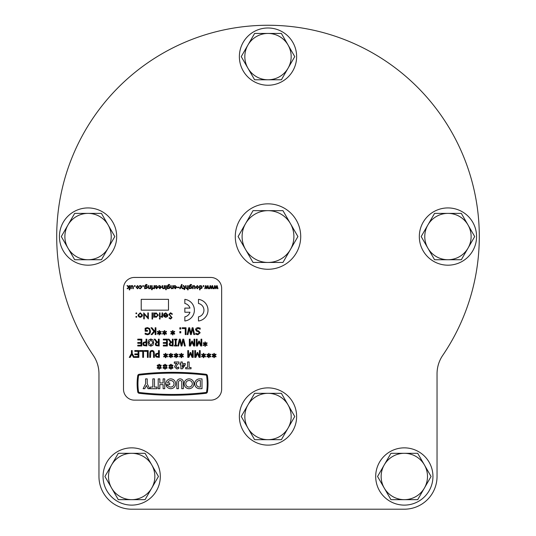 <?xml version="1.0" encoding="UTF-8"?>
<svg xmlns="http://www.w3.org/2000/svg" width="536" height="536" viewBox="0 0 536 536"><rect width="100%" height="100%" fill="white"/><g stroke="black" fill="none" stroke-linecap="round" stroke-linejoin="round"><path stroke-width="0.8" d="M437.041 373.806A32.716 32.716 0 0 1 442.703 355.408A211.298 211.298 0 0 0 268 25.259A211.298 211.298 0 0 0 93.297 355.408A32.716 32.716 0 0 1 98.959 373.806L98.959 476.484A32.716 32.716 0 0 0 131.682 509.2L404.318 509.2A32.716 32.716 0 0 0 437.041 476.484L437.041 373.806A32.716 32.716 0 0 1 442.703 355.408M93.297 355.408A32.716 32.716 0 0 1 98.959 373.806L98.959 476.484M131.682 509.2L404.318 509.2M174.026 383.783A3.276 3.276 0 0 1 168.023 385.585L166.187 385.585A4.911 4.911 0 0 0 175.661 383.783A4.911 4.911 0 0 0 170.756 378.878A4.911 4.911 0 0 0 165.912 384.6L169.731 384.6L169.731 382.965L167.587 382.965A3.276 3.276 0 0 1 174.026 383.783M192.31 383.783A3.276 3.276 0 0 0 189.041 380.513A3.276 3.276 0 0 0 185.764 383.783A3.276 3.276 0 0 0 189.041 387.059A3.276 3.276 0 0 0 192.31 383.783M184.129 383.783A4.911 4.911 0 0 0 189.041 388.694A4.911 4.911 0 0 0 193.945 383.783A4.911 4.911 0 0 0 189.041 378.878A4.911 4.911 0 0 0 184.129 383.783M206.608 391.729A53.285 53.285 0 0 0 206.608 375.843A0.898 0.898 0 0 0 205.824 375.079A285.078 285.078 0 0 0 139.327 375.079A0.898 0.898 0 0 0 138.543 375.843A53.285 53.285 0 0 0 138.543 391.729A0.898 0.898 0 0 0 139.327 392.486A285.078 285.078 0 0 0 205.824 392.486A0.898 0.898 0 0 0 206.608 391.729M208.022 383.783A54.109 54.109 0 0 0 207.419 375.716A1.715 1.715 0 0 0 205.918 374.269A285.896 285.896 0 0 0 139.233 374.269A1.715 1.715 0 0 0 137.732 375.716A54.109 54.109 0 0 0 137.732 391.85A1.715 1.715 0 0 0 139.233 393.303A285.896 285.896 0 0 0 205.918 393.303A1.715 1.715 0 0 0 207.419 391.85A54.109 54.109 0 0 0 208.022 383.783M123.501 389.237A10.908 10.908 0 0 0 134.402 400.144L210.742 400.144A10.908 10.908 0 0 0 221.649 389.237L221.649 288.361A10.908 10.908 0 0 0 210.742 277.454L134.402 277.454A10.908 10.908 0 0 0 123.501 288.361L123.501 389.237M199.613 388.694L202.012 388.694L202.012 378.878L199.613 378.878A4.911 4.911 0 0 0 194.702 383.783A4.911 4.911 0 0 0 199.613 388.694M200.377 387.059L200.377 380.513L199.613 380.513A3.276 3.276 0 0 0 196.337 383.783A3.276 3.276 0 0 0 199.613 387.059L200.377 387.059M148.05 388.694L149.685 388.694L147.226 383.783L147.226 378.878L145.591 378.878L145.591 383.783L143.139 388.694L144.774 388.694L146.408 385.424L148.05 388.694M150.381 388.694L156.934 388.694L156.934 387.059L154.475 387.059L154.475 378.878L152.84 378.878L152.84 387.059L150.381 387.059L150.381 388.694M159.835 388.694L159.835 384.6L163.112 384.6L163.112 388.694L164.746 388.694L164.746 378.878L163.112 378.878L163.112 382.965L159.835 382.965L159.835 378.878L158.2 378.878L158.2 388.694L159.835 388.694M181.738 388.694L183.372 388.694L183.372 382.148A3.276 3.276 0 0 0 180.096 378.878A3.276 3.276 0 0 0 176.826 382.148L176.826 388.694L178.461 388.694L178.461 382.148A1.635 1.635 0 0 1 180.096 380.513A1.635 1.635 0 0 1 181.738 382.148L181.738 388.694M158.529 366.718L157.128 365.753L157.564 364.996L158.81 365.988L158.763 364.386L159.634 364.386L159.601 365.947L160.847 364.996L161.276 365.753L159.869 366.711L161.276 367.676L160.847 368.446L159.607 367.475L159.634 369.049L158.77 369.049L158.803 367.468L157.564 368.433L157.128 367.669L158.529 366.718M164.398 366.718L162.991 365.753L163.426 364.996L164.679 365.988L164.632 364.386L165.503 364.386L165.47 365.947L166.709 364.996L167.145 365.753L165.738 366.711L167.138 367.676L166.709 368.446L165.47 367.475L165.503 369.049L164.639 369.049L164.673 367.468L163.433 368.433L162.998 367.669L164.398 366.718M170.26 366.718L168.86 365.753L169.296 364.996L170.542 365.988L170.502 364.386L171.366 364.386L171.332 365.947L172.579 364.996L173.007 365.753L171.607 366.711L173.007 367.676L172.579 368.446L171.339 367.475L171.366 369.049L170.502 369.049L170.535 367.468L169.302 368.433L168.867 367.669L170.26 366.718M174.3 363.267L174.3 361.974L178.957 361.974L178.957 363.086L177.007 364.922L176.11 366.678L177.128 367.669L178.79 367.066L178.79 368.547L176.846 368.962L174.562 366.885L175.701 364.433L176.96 363.267L174.3 363.267M180.083 364.822L180.083 363.529L180.86 363.529L180.86 361.974L182.327 361.974L182.327 363.529L185.255 363.529L185.255 364.862L182.421 368.788L180.86 368.788L180.86 364.822L180.083 364.822M184.116 364.822L182.327 364.822L182.327 367.307L184.116 364.822M185.69 368.788L185.69 367.495L187.587 367.495L187.587 361.974L189.141 361.974L189.141 367.495L191.037 367.495L191.037 368.788L185.69 368.788M130.174 357.385L129.283 357.385L131.434 353.559L131.434 350.571L132.211 350.571L132.211 353.465L134.369 357.385L133.484 357.385L131.823 354.336L130.174 357.385M134.804 351.348L134.804 350.571L138.858 350.571L138.858 357.385L134.804 357.385L134.804 356.608L138.08 356.608L138.08 354.711L134.804 354.711L134.804 353.934L138.08 353.934L138.08 351.348L134.804 351.348M139.722 351.348L139.722 350.571L143.514 350.571L143.514 357.385L142.737 357.385L142.737 351.348L139.722 351.348M144.378 351.348L144.378 350.571L148.177 350.571L148.177 357.385L147.4 357.385L147.4 351.348L144.378 351.348M149.732 357.385L149.732 353.291L150.348 351.067L152.063 350.397L153.765 351.067L154.388 353.291L154.388 357.385L153.611 357.385L153.309 351.777L152.063 351.174L150.804 351.777L150.502 357.385L149.732 357.385M156.063 356.956L155.34 355.308L155.876 353.787L158.529 353.07L158.529 350.571L159.306 350.571L159.306 357.385L156.063 356.956M156.197 355.288L156.646 356.34L158.529 356.608L158.529 353.847L156.552 354.269L156.197 355.288M165.182 355.536L163.621 354.604L163.882 354.115L165.369 355.06L165.343 353.418L165.865 353.418L165.845 355.06L167.319 354.108L167.587 354.604L166.026 355.529L167.587 356.46L167.319 356.956L165.838 356.005L165.865 357.646L165.343 357.646L165.376 356.005L163.882 356.949L163.621 356.453L165.182 355.536M170.441 355.536L168.88 354.604L169.148 354.115L170.629 355.06L170.609 353.418L171.125 353.418L171.105 355.06L172.585 354.108L172.853 354.604L171.292 355.529L172.853 356.46L172.585 356.956L171.105 356.005L171.125 357.646L170.609 357.646L170.636 356.005L169.148 356.949L168.88 356.453L170.441 355.536M175.708 355.536L174.146 354.604L174.408 354.115L175.895 355.06L175.868 353.418L176.391 353.418L176.371 355.06L177.845 354.108L178.113 354.604L176.552 355.529L178.113 356.46L177.845 356.956L176.364 356.005L176.391 357.646L175.868 357.646L175.902 356.005L174.408 356.949L174.146 356.453L175.708 355.536M180.967 355.536L179.406 354.604L179.674 354.115L181.161 355.06L181.135 353.418L181.65 353.418L181.63 355.06L183.111 354.108L183.379 354.604L181.818 355.529L183.379 356.46L183.111 356.956L181.63 356.005L181.65 357.646L181.135 357.646L181.161 356.005L179.674 356.949L179.406 356.453L180.967 355.536M187.774 357.385L187.774 350.571L188.551 350.571L188.551 356.447L190.26 352.467L190.742 352.467L192.437 356.447L192.437 350.571L193.215 350.571L193.215 357.385L192.089 357.385L190.454 353.606L188.873 357.385L187.774 357.385M194.769 357.385L194.769 350.571L195.54 350.571L195.54 356.447L197.248 352.467L197.73 352.467L199.425 356.447L199.425 350.571L200.203 350.571L200.203 357.385L199.077 357.385L197.442 353.606L195.861 357.385L194.769 357.385M203.144 355.536L201.583 354.604L201.844 354.115L203.332 355.06L203.305 353.418L203.827 353.418L203.807 355.06L205.281 354.108L205.549 354.604L203.988 355.529L205.549 356.46L205.281 356.956L203.801 356.005L203.827 357.646L203.305 357.646L203.338 356.005L201.844 356.949L201.583 356.453L203.144 355.536M208.404 355.536L206.842 354.604L207.11 354.115L208.598 355.06L208.571 353.418L209.087 353.418L209.067 355.06L210.548 354.108L210.815 354.604L209.254 355.529L210.815 356.46L210.548 356.956L209.067 356.005L209.087 357.646L208.571 357.646L208.598 356.005L207.11 356.949L206.842 356.453L208.404 355.536M213.67 355.536L212.109 354.604L212.37 354.115L213.857 355.06L213.837 353.418L214.353 353.418L214.333 355.06L215.807 354.108L216.075 354.604L214.514 355.529L216.075 356.46L215.807 356.956L214.326 356.005L214.353 357.646L213.837 357.646L213.864 356.005L212.37 356.949L212.109 356.453L213.67 355.536M137.759 339.945L137.759 339.167L141.819 339.167L141.819 345.981L137.759 345.981L137.759 345.211L141.042 345.211L141.042 343.308L137.759 343.308L137.759 342.531L141.042 342.531L141.042 339.945L137.759 339.945M143.574 345.553L142.851 343.904L143.393 342.383L146.047 341.673L146.047 339.167L146.824 339.167L146.824 345.981L143.574 345.553M143.715 343.884L144.157 344.936L146.047 345.211L146.047 342.444L144.063 342.866L143.715 343.884M150.877 346.156L148.8 345.224L148.03 342.571L148.8 339.931L150.877 338.993L152.954 339.931L153.725 342.571L152.948 345.224L150.877 346.156M148.894 342.571L150.871 345.378L152.861 342.571L150.871 339.77L148.894 342.571M156.445 342.115L154.154 339.167L155.078 339.167L157.115 341.841L158.381 341.841L158.381 339.167L159.159 339.167L159.159 345.981L155.889 345.613L155.192 344.112L156.445 342.115M156.05 344.058L156.452 344.97L158.381 345.211L158.381 342.618L156.411 342.98L156.05 344.058M163.299 339.945L163.299 339.167L167.353 339.167L167.353 345.981L163.299 345.981L163.299 345.211L166.575 345.211L166.575 343.308L163.299 343.308L163.299 342.531L166.575 342.531L166.575 339.945L163.299 339.945M170.421 342.115L168.13 339.167L169.061 339.167L171.091 341.841L172.358 341.841L172.358 339.167L173.135 339.167L173.135 345.981L169.865 345.613L169.168 344.112L170.421 342.115M170.033 344.058L170.428 344.97L172.358 345.211L172.358 342.618L170.388 342.98L170.033 344.058M174.515 339.858L174.515 339.167L176.846 339.167L176.846 339.858L176.069 339.858L176.069 345.291L176.846 345.291L176.846 345.981L174.515 345.981L174.515 345.291L175.292 345.291L175.292 339.858L174.515 339.858M178.589 345.981L177.798 345.981L179.372 339.167L180.284 339.167L181.557 344.829L182.803 339.167L183.694 339.167L185.302 345.981L184.505 345.981L183.198 340.32L181.939 345.981L181.121 345.981L179.855 340.26L178.589 345.981M189.355 345.981L189.355 339.167L190.133 339.167L190.133 345.043L191.834 341.064L192.324 341.064L194.019 345.043L194.019 339.167L194.789 339.167L194.789 345.981L193.664 345.981L192.029 342.203L190.448 345.981L189.355 345.981M196.344 345.981L196.344 339.167L197.121 339.167L197.121 345.043L198.823 341.064L199.312 341.064L201.007 345.043L201.007 339.167L201.784 339.167L201.784 345.981L200.652 345.981L199.017 342.203L197.436 345.981L196.344 345.981M204.725 344.132L203.164 343.201L203.425 342.712L204.913 343.656L204.886 342.015L205.402 342.015L205.382 343.656L206.863 342.705L207.13 343.201L205.569 344.132L207.13 345.057L206.863 345.553L205.382 344.601L205.402 346.243L204.886 346.243L204.913 344.601L203.425 345.546L203.164 345.057L204.725 344.132M145.135 331.215L145.135 328.24L147.34 327.59L149.618 328.481L150.489 331.188C150.482 333.352 149.43 334.544 147.34 334.752L145.135 334.156L145.135 333.117L147.46 333.975C148.954 333.734 149.678 332.809 149.624 331.208C149.678 329.546 148.921 328.601 147.353 328.367L145.913 328.695L145.913 330.437L147.554 330.437L147.554 331.215L145.135 331.215M153.892 331.375L151.005 327.764L151.943 327.764L154.455 330.88L155.145 330.075L155.145 327.764L155.922 327.764L155.922 334.585L155.145 334.585L155.145 331.007L152.083 334.585L151.092 334.585L153.892 331.375M158.864 332.729L157.303 331.797L157.564 331.308L159.051 332.253L159.031 330.612L159.547 330.612L159.527 332.253L161.008 331.302L161.276 331.797L159.715 332.729L161.276 333.66L161.008 334.149L159.52 333.204L159.547 334.839L159.031 334.839L159.058 333.204L157.564 334.142L157.303 333.653L158.864 332.729M164.13 332.729L162.569 331.797L162.83 331.308L164.318 332.253L164.291 330.612L164.813 330.612L164.786 332.253L166.267 331.302L166.535 331.797L164.974 332.729L166.535 333.66L166.267 334.149L164.786 333.204L164.813 334.839L164.291 334.839L164.318 333.204L162.83 334.142L162.569 333.653L164.13 332.729M172.324 332.729L170.763 331.797L171.024 331.308L172.512 332.253L172.492 330.612L173.007 330.612L172.987 332.253L174.468 331.302L174.729 331.797L173.168 332.729L174.729 333.66L174.468 334.149L172.981 333.204L173.007 334.839L172.492 334.839L172.518 333.204L171.024 334.142L170.763 333.653L172.324 332.729M179.821 332.856L179.821 331.563L180.773 331.563L180.773 332.856L179.821 332.856M179.821 329.057L179.821 327.764L180.773 327.764L180.773 329.057L179.821 329.057M182.24 328.541L182.24 327.764L186.032 327.764L186.032 334.585L185.255 334.585L185.255 328.541L182.24 328.541M187.955 334.585L187.158 334.585L188.732 327.764L189.644 327.764L190.923 333.425L192.169 327.764L193.054 327.764L194.662 334.585L193.865 334.585L192.558 328.916L191.305 334.585L190.481 334.585L189.215 328.863L187.955 334.585M196.886 331.462L195.526 329.694L196.149 328.226L197.945 327.59L200.183 328.126L200.183 329.231L197.958 328.367L196.39 329.56L197.188 330.578L198.601 330.886L200.183 332.776L197.905 334.752L195.787 334.276L195.787 333.204L197.898 333.975L199.325 332.863L198.441 331.811L196.886 331.462M214.393 288.69L213.857 288.69L214.648 285.634L215.124 285.634L215.907 287.986L216.678 285.634L217.147 285.634L217.951 288.69L217.415 288.69L216.859 286.325L216.102 288.69L215.68 288.69L214.903 286.325L214.393 288.69M209.837 288.69L209.301 288.69L210.099 285.634L210.568 285.634L211.352 287.986L212.122 285.634L212.598 285.634L213.395 288.69L212.859 288.69L212.303 286.325L211.546 288.69L211.124 288.69L210.346 286.325L209.837 288.69M205.281 288.69L204.745 288.69L205.543 285.634L206.012 285.634L206.796 287.986L207.566 285.634L208.042 285.634L208.839 288.69L208.303 288.69L207.747 286.325L206.99 288.69L206.568 288.69L205.791 286.325L205.281 288.69M203.198 286.412L203.198 285.634L203.868 285.634L203.868 286.412L203.198 286.412M199.573 289.875L199.573 285.634L200.089 285.936L201.054 285.527L202.213 287.135L201.811 288.361L200.089 288.582L200.089 289.875L199.573 289.875M200.089 286.351L200.089 288.154L200.799 288.328L201.697 287.135L200.933 285.996L200.089 286.351M197.342 288.79L195.948 287.155L197.342 285.527L198.742 287.155L197.342 288.79M196.464 287.155L197.342 288.328L198.226 287.155L197.342 285.996L196.464 287.155M192.632 288.69L192.632 285.634L193.154 285.956L194.166 285.527L195.171 286.693L195.171 288.69L194.655 288.69L194.541 286.231L194.019 285.996L193.154 286.371L193.154 288.69L192.632 288.69M189.168 288.69L189.168 285.956L190.582 284.442L191.499 284.576L191.499 285.119L189.858 285.152L189.684 285.768L190.649 285.688L191.808 287.202L191.406 288.381L189.168 288.69M189.684 286.472L189.684 288.154L190.401 288.328L191.292 287.202L190.528 286.15L189.684 286.472M185.597 287.631L185.597 285.634L186.113 285.634L186.227 288.093L186.749 288.328L187.613 287.953L187.613 285.634L188.129 285.634L188.129 289.875L187.613 289.875L187.613 288.361L186.602 288.79L185.597 287.631M183.004 286.15L183.004 285.675L183.64 285.581L184.612 286.646L184.612 288.274L184.974 288.274L184.612 289.567L184.096 289.567L184.096 288.69L183.004 288.69L183.004 288.274L184.096 288.274L184.002 286.257L183.004 286.15M180.31 288.69L179.748 288.69L181.543 284.495L182.113 284.495L181.523 285.775L182.749 288.69L182.186 288.69L181.242 286.425L180.31 288.69M177.47 287.651L177.47 287.189L179.178 287.189L179.178 287.651L177.47 287.651M173.999 287.37L176.223 287.082L175.909 286.298L175.145 286.05L174.079 286.412L174.053 285.842L175.145 285.581L176.739 287.162L175.272 288.79L173.999 287.37M176.223 287.497L174.515 287.497L175.312 288.375L176.223 287.497M170.683 287.631L170.683 285.634L171.205 285.634L171.319 288.093L171.835 288.328L172.706 287.953L172.706 285.634L173.222 285.634L173.222 288.69L172.706 288.361L171.688 288.79L170.683 287.631M167.272 288.69L167.272 285.956L168.686 284.442L169.597 284.576L169.597 285.119L167.962 285.152L167.788 285.768L168.746 285.688L169.912 287.202L169.503 288.381L167.272 288.69M167.788 286.472L167.788 288.154L168.505 288.328L169.389 287.202L168.632 286.15L167.788 286.472M165.664 289.721L165.664 289.206L166.287 289.206L166.287 289.721L165.664 289.721M165.718 288.69L165.718 285.634L166.234 285.634L166.234 288.69L165.718 288.69M162.147 287.631L162.147 285.634L162.663 285.634L162.776 288.093L163.299 288.328L164.163 287.953L164.163 285.634L164.679 285.634L164.679 288.69L164.163 288.361L163.145 288.79L162.147 287.631M158.623 287.37L160.847 287.082L160.532 286.298L159.775 286.05L158.703 286.412L158.676 285.842L159.768 285.581L161.37 287.162L159.896 288.79L158.623 287.37M160.847 287.497L159.138 287.497L159.936 288.375L160.847 287.497M155.313 287.37L157.537 287.082L157.222 286.298L156.458 286.05L155.36 286.412L155.36 285.842L156.452 285.581L158.053 287.162L156.586 288.79L155.313 287.37M157.537 287.497L155.829 287.497L156.626 288.375L157.537 287.497M152.673 288.656L152.673 288.12L154.02 287.792L154.02 285.634L154.536 285.634L154.536 288.69L154.02 288.69L154.02 288.234L152.673 288.656M151.581 289.721L151.581 289.206L152.204 289.206L152.204 289.721L151.581 289.721M151.634 288.69L151.634 285.634L152.15 285.634L152.15 288.69L151.634 288.69M148.063 287.631L148.063 285.634L148.579 285.634L148.693 288.093L149.216 288.328L150.08 287.953L150.08 285.634L150.603 285.634L150.603 288.69L150.08 288.361L149.068 288.79L148.063 287.631M144.646 288.69L144.646 285.956L146.06 284.442L146.978 284.576L146.978 285.119L145.336 285.152L145.162 285.768L146.127 285.688L147.286 287.202L146.884 288.381L144.646 288.69M145.162 286.472L145.162 288.154L145.879 288.328L146.77 287.202L146.006 286.15L145.162 286.472M142.784 286.412L142.784 285.634L143.454 285.634L143.454 286.412L142.784 286.412M139.367 286.412L139.367 285.842L140.325 285.581L141.39 285.976L141.799 287.182L140.325 288.79L139.367 288.536L139.367 287.959L140.352 288.328L141.283 287.182L140.352 286.05L139.367 286.412M137.504 288.79L136.104 287.155L137.504 285.527L138.898 287.155L137.504 288.79M136.62 287.155L137.504 288.328L138.382 287.155L137.504 285.996L136.62 287.155M134.449 286.412L134.449 285.634L135.119 285.634L135.119 286.412L134.449 286.412M130.771 288.69L130.771 285.634L131.293 285.956L132.305 285.527L133.31 286.693L133.31 288.69L132.794 288.69L132.68 286.231L132.157 285.996L131.293 286.371L131.293 288.69L130.771 288.69M128.513 287.276L126.992 285.634L127.695 285.634L128.908 286.954L129.223 285.634L129.739 285.634L129.739 289.875L129.223 289.875L129.223 287.175L127.756 288.69L127.099 288.69L128.513 287.276M198.474 320.99A10.908 10.908 0 0 0 198.474 299.349L198.474 303.49A6.814 6.814 0 0 1 198.474 316.85L198.474 320.99M184.846 320.99A10.908 10.908 0 0 0 184.846 299.349L184.846 303.49A6.814 6.814 0 0 1 189.972 308.1L184.846 308.1L184.846 312.24L189.972 312.24A6.814 6.814 0 0 1 184.846 316.85L184.846 320.99M168.485 310.17L168.485 299.349L141.223 299.349L141.223 310.17L168.485 310.17M170.595 312.743L172.425 314.056L171.915 314.357L170.595 313.359L169.423 314.377L172.036 317.647L170.562 319.047L168.961 318.036L169.45 317.667L170.622 318.431L171.5 317.674L168.887 314.364L170.595 312.743M164.21 314.284L163.735 314.029L165.758 312.823L167.962 315.074L167.46 316.541L165.745 317.359L163.976 316.495L163.5 314.974L167.42 314.974L165.825 313.359L164.21 314.284M166.843 316.408L167.366 315.51L164.036 315.51L165.718 316.816L166.843 316.408M162.576 312.897L162.576 317.279L162.04 317.279L162.04 316.635L160.505 317.205L161.946 315.872L162.04 312.897L162.576 312.897M160.271 318.665L159.775 319.128L159.272 318.665L159.775 318.203L160.271 318.665M160.043 312.897L160.043 317.279L159.5 317.279L159.5 312.897L160.043 312.897M153.732 317.279L153.732 312.897L154.274 312.897L154.274 313.654L156.063 312.823L158.348 315.101L156.05 317.359L154.274 316.468L154.274 317.279L153.732 317.279M156.043 313.359L154.274 315.081L156.036 316.816L157.812 315.094L156.043 313.359M152.579 312.897L152.579 319.047L152.043 319.047L152.043 312.897L152.579 312.897M147.815 312.897L148.351 312.897L148.351 318.893L144.278 314.176L144.278 318.893L143.735 318.893L143.735 312.897L147.815 317.607L147.815 312.897M140.238 317.359L138.569 316.635L137.973 315.074L140.238 312.823L142.509 315.074L141.906 316.629L140.238 317.359M140.238 313.359L138.509 315.074L140.238 316.816L141.966 315.074L140.238 313.359M136.814 316.856L136.318 317.359L135.816 316.856L136.318 316.361L136.814 316.856M136.814 313.319L136.318 313.821L135.816 313.319L136.318 312.823L136.814 313.319M404.318 505.113A28.629 28.629 0 0 0 432.947 476.484A28.629 28.629 0 0 0 404.318 447.855A28.629 28.629 0 0 0 375.696 476.484A28.629 28.629 0 0 0 404.318 505.113M131.682 505.113A28.629 28.629 0 0 0 160.304 476.484A28.629 28.629 0 0 0 131.682 447.855A28.629 28.629 0 0 0 103.053 476.484A28.629 28.629 0 0 0 131.682 505.113M268 445.128A28.629 28.629 0 0 0 296.629 416.499A28.629 28.629 0 0 0 268 387.876A28.629 28.629 0 0 0 239.371 416.499A28.629 28.629 0 0 0 268 445.128M88.058 265.186A28.629 28.629 0 0 0 116.681 236.557A28.629 28.629 0 0 0 88.058 207.928A28.629 28.629 0 0 0 59.429 236.557A28.629 28.629 0 0 0 88.058 265.186M268 85.244A28.629 28.629 0 0 0 296.629 56.615A28.629 28.629 0 0 0 268 27.986A28.629 28.629 0 0 0 239.371 56.615A28.629 28.629 0 0 0 268 85.244M447.942 265.186A28.629 28.629 0 0 0 476.571 236.557A28.629 28.629 0 0 0 447.942 207.928A28.629 28.629 0 0 0 419.32 236.557A28.629 28.629 0 0 0 447.942 265.186M404.318 453.309A23.175 23.175 0 0 1 424.391 488.068L431.078 476.484L417.698 453.309L390.938 453.309L384.252 464.893A23.175 23.175 0 0 1 404.318 453.309M384.252 488.068A23.175 23.175 0 0 1 384.252 464.893L377.558 476.484L390.938 499.659L404.318 499.659A23.175 23.175 0 0 1 384.252 488.068M404.318 499.659A23.175 23.175 0 0 0 424.391 488.068L417.698 499.659L404.318 499.659M131.682 453.309A23.175 23.175 0 0 1 151.748 488.068L158.442 476.484L145.062 453.309L118.302 453.309L111.609 464.893A23.175 23.175 0 0 1 131.682 453.309M111.609 488.068A23.175 23.175 0 0 1 111.609 464.893L104.922 476.484L111.609 488.068L118.302 499.659L131.682 499.659A23.175 23.175 0 0 1 111.609 488.068M131.682 499.659A23.175 23.175 0 0 0 151.748 488.068L145.062 499.659L131.682 499.659M88.058 213.382A23.175 23.175 0 0 1 108.125 248.148L114.818 236.557L101.438 213.382L74.678 213.382L67.985 224.973A23.175 23.175 0 0 1 88.058 213.382M67.985 248.148A23.175 23.175 0 0 1 67.985 224.973L61.298 236.557L67.985 248.148L74.678 259.732L88.058 259.732A23.175 23.175 0 0 1 67.985 248.148M88.058 259.732A23.175 23.175 0 0 0 108.125 248.148L101.438 259.732L88.058 259.732M268 393.33A23.175 23.175 0 0 1 288.067 428.09L294.76 416.499L281.38 393.33L254.62 393.33L247.934 404.915A23.175 23.175 0 0 1 268 393.33M247.934 428.09A23.175 23.175 0 0 1 247.934 404.915L241.24 416.499L254.62 439.674L268 439.674A23.175 23.175 0 0 1 247.934 428.09M268 439.674A23.175 23.175 0 0 0 288.067 428.09L281.38 439.674L268 439.674M447.942 213.382A23.175 23.175 0 0 1 468.015 248.148L474.702 236.557L461.322 213.382L434.562 213.382L427.875 224.973A23.175 23.175 0 0 1 447.942 213.382M427.875 248.148A23.175 23.175 0 0 1 427.875 224.973L421.182 236.557L434.562 259.732L447.942 259.732A23.175 23.175 0 0 1 427.875 248.148M447.942 259.732A23.175 23.175 0 0 0 468.015 248.148L461.322 259.732L447.942 259.732M268 33.44A23.175 23.175 0 0 1 288.067 68.199L294.76 56.615L281.38 33.44L254.62 33.44L247.934 45.024A23.175 23.175 0 0 1 268 33.44M247.934 68.199A23.175 23.175 0 0 1 247.934 45.024L241.24 56.615L254.62 79.79L268 79.79A23.175 23.175 0 0 1 247.934 68.199M268 79.79A23.175 23.175 0 0 0 288.067 68.199L281.38 79.79L268 79.79M268 269.273A32.716 32.716 0 0 0 300.716 236.557A32.716 32.716 0 0 0 268 203.841A32.716 32.716 0 0 0 235.284 236.557A32.716 32.716 0 0 0 268 269.273M268 262.459A25.902 25.902 0 0 1 245.568 223.606L238.091 236.557L253.046 262.459L282.954 262.459L290.432 249.508A25.902 25.902 0 0 1 268 262.459M290.432 223.606A25.902 25.902 0 0 1 290.432 249.508L297.909 236.557L290.432 223.606L282.954 210.655L268 210.655A25.902 25.902 0 0 1 290.432 223.606M268 210.655A25.902 25.902 0 0 0 245.568 223.606L253.046 210.655L268 210.655"/></g></svg>
